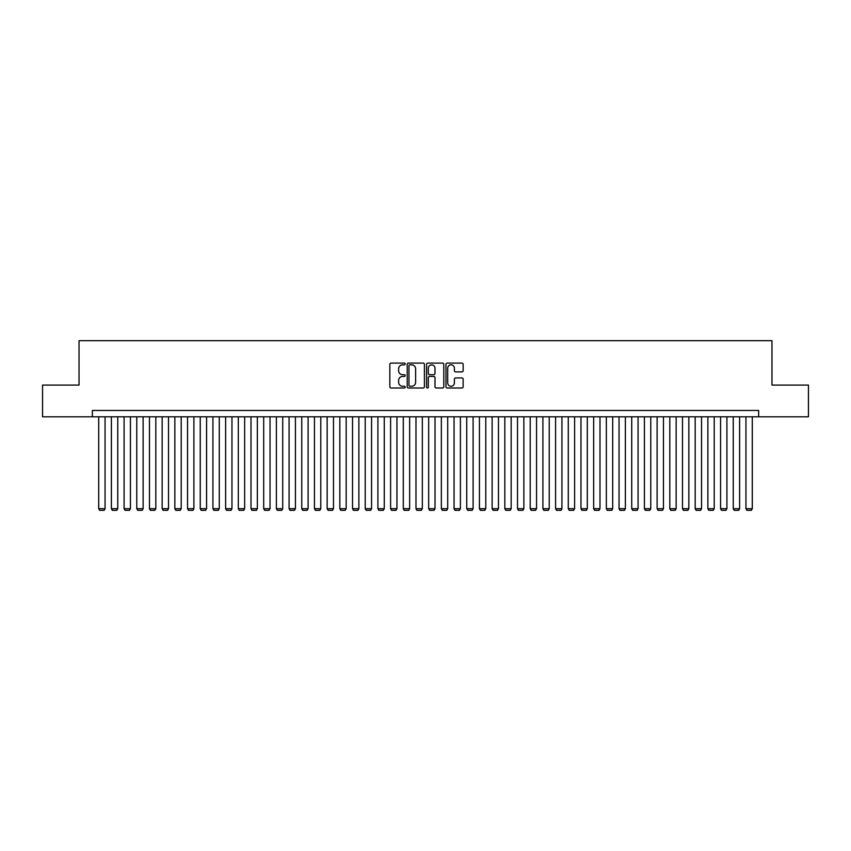 <?xml version="1.0" encoding="UTF-8"?>
<svg xmlns="http://www.w3.org/2000/svg" width="851" height="851" viewBox="0 0 851 851"><rect width="100%" height="100%" fill="white"/><g stroke="black" fill="none" stroke-linecap="round" stroke-linejoin="round"><path stroke-width="1.28" d="M405.193 363.973A0.872 0.872 0 0 0 404.321 363.1L391.088 363.1A1.245 1.245 0 0 0 389.843 364.345L389.843 386.769A1.245 1.245 0 0 0 391.088 388.013L404.321 388.013A0.872 0.872 0 0 0 405.193 387.141A0.872 0.872 0 0 0 404.321 386.269L402.608 386.269A3.989 3.989 0 0 1 398.619 382.29L398.619 380.418A3.989 3.989 0 0 1 402.608 376.429L404.321 376.429A0.872 0.872 0 0 0 405.193 375.557A0.872 0.872 0 0 0 404.321 374.685L402.608 374.685A3.989 3.989 0 0 1 398.619 370.706L398.619 368.834A3.989 3.989 0 0 1 402.608 364.845L404.321 364.845A0.872 0.872 0 0 0 405.193 363.973M461.902 371.887A1.245 1.245 0 0 0 463.146 370.642L463.146 364.345A1.245 1.245 0 0 0 461.902 363.1L447.211 363.1A1.245 1.245 0 0 0 445.956 364.345L445.956 386.769A1.245 1.245 0 0 0 447.211 388.013L461.902 388.013A1.245 1.245 0 0 0 463.146 386.769L463.146 379.174A1.245 1.245 0 0 0 461.902 377.929L455.615 377.929A1.245 1.245 0 0 0 454.37 379.174L454.37 382.939A3.33 3.33 0 0 1 451.041 386.269A3.33 3.33 0 0 1 447.7 382.939L447.7 368.185A3.33 3.33 0 0 1 451.041 364.845A3.33 3.33 0 0 1 454.37 368.185L454.37 370.642A1.245 1.245 0 0 0 455.615 371.887L461.902 371.887M92.365 416.809L42.55 416.809L42.55 385.077L79.037 385.077L79.037 340.666L771.963 340.666L771.963 385.077L808.45 385.077L808.45 416.809L758.635 416.809L758.635 410.459L92.365 410.459L92.365 416.809L758.635 416.809M424.415 364.345A1.245 1.245 0 0 0 423.16 363.1L408.469 363.1A1.245 1.245 0 0 0 407.214 364.345L407.214 386.769A1.245 1.245 0 0 0 408.469 388.013L423.16 388.013A1.245 1.245 0 0 0 424.415 386.769L424.415 364.345M427.84 363.1L442.531 363.1A1.245 1.245 0 0 1 443.786 364.345L443.786 386.769A1.245 1.245 0 0 1 442.531 388.013L436.244 388.013A1.245 1.245 0 0 1 434.999 386.769L434.999 377.674A1.245 1.245 0 0 0 433.755 376.429L429.585 376.429A1.245 1.245 0 0 0 428.33 377.674L428.33 387.141A0.872 0.872 0 0 1 427.457 388.013A0.872 0.872 0 0 1 426.585 387.141L426.585 364.345A1.245 1.245 0 0 1 427.84 363.1M409.831 364.845A0.872 0.872 0 0 0 408.959 365.717L408.959 385.407A0.872 0.872 0 0 0 409.831 386.269L411.639 386.269A3.989 3.989 0 0 0 415.628 382.29L415.628 368.834A3.989 3.989 0 0 0 411.639 364.845L409.831 364.845M434.999 368.238A3.33 3.33 0 0 0 431.67 364.909A3.33 3.33 0 0 0 428.33 368.238L428.33 373.44A1.245 1.245 0 0 0 429.585 374.685L433.755 374.685A1.245 1.245 0 0 0 434.999 373.44L434.999 368.238M105.056 416.809L105.056 508.685L98.705 508.685L98.705 416.809M105.056 508.685L104.099 510.334L99.663 510.334L98.705 508.685M117.746 416.809L117.746 508.685L111.396 508.685L111.396 416.809M117.746 508.685L116.789 510.334L112.353 510.334L111.396 508.685M130.437 416.809L130.437 508.685L124.086 508.685L124.086 416.809M130.437 508.685L129.48 510.334L125.044 510.334L124.086 508.685M143.128 416.809L143.128 508.685L136.777 508.685L136.777 416.809M143.128 508.685L142.17 510.334L137.734 510.334L136.777 508.685M155.818 416.809L155.818 508.685L149.468 508.685L149.468 416.809M155.818 508.685L154.861 510.334L150.425 510.334L149.468 508.685M168.509 416.809L168.509 508.685L162.158 508.685L162.158 416.809M168.509 508.685L167.551 510.334L163.115 510.334L162.158 508.685M181.199 416.809L181.199 508.685L174.849 508.685L174.849 416.809M181.199 508.685L180.242 510.334L175.806 510.334L174.849 508.685M193.89 416.809L193.89 508.685L187.539 508.685L187.539 416.809M193.89 508.685L192.943 510.334L188.496 510.334L187.539 508.685M206.58 416.809L206.58 508.685L200.24 508.685L200.24 416.809M206.58 508.685L205.634 510.334L201.187 510.334L200.24 508.685M219.271 416.809L219.271 508.685L212.931 508.685L212.931 416.809M219.271 508.685L218.324 510.334L213.878 510.334L212.931 508.685M231.961 416.809L231.961 508.685L225.621 508.685L225.621 416.809M231.961 508.685L231.015 510.334L226.568 510.334L225.621 508.685M244.652 416.809L244.652 508.685L238.312 508.685L238.312 416.809M244.652 508.685L243.705 510.334L239.259 510.334L238.312 508.685M257.342 416.809L257.342 508.685L251.002 508.685L251.002 416.809M257.342 508.685L256.396 510.334L251.949 510.334L251.002 508.685M270.033 416.809L270.033 508.685L263.693 508.685L263.693 416.809M270.033 508.685L269.086 510.334L264.64 510.334L263.693 508.685M282.723 416.809L282.723 508.685L276.384 508.685L276.384 416.809M282.723 508.685L281.777 510.334L277.33 510.334L276.384 508.685M295.414 416.809L295.414 508.685L289.074 508.685L289.074 416.809M295.414 508.685L294.467 510.334L290.021 510.334L289.074 508.685M308.105 416.809L308.105 508.685L301.765 508.685L301.765 416.809M308.105 508.685L307.158 510.334L302.711 510.334L301.765 508.685M320.795 416.809L320.795 508.685L314.455 508.685L314.455 416.809M320.795 508.685L319.848 510.334L315.402 510.334L314.455 508.685M333.486 416.809L333.486 508.685L327.146 508.685L327.146 416.809M333.486 508.685L332.539 510.334L328.092 510.334L327.146 508.685M346.176 416.809L346.176 508.685L339.836 508.685L339.836 416.809M346.176 508.685L345.229 510.334L340.783 510.334L339.836 508.685M358.877 416.809L358.877 508.685L352.527 508.685L352.527 416.809M358.877 508.685L357.92 510.334L353.473 510.334L352.527 508.685M371.568 416.809L371.568 508.685L365.217 508.685L365.217 416.809M371.568 508.685L370.61 510.334L366.175 510.334L365.217 508.685M384.258 416.809L384.258 508.685L377.908 508.685L377.908 416.809M384.258 508.685L383.301 510.334L378.865 510.334L377.908 508.685M396.949 416.809L396.949 508.685L390.598 508.685L390.598 416.809M396.949 508.685L395.992 510.334L391.556 510.334L390.598 508.685M409.639 416.809L409.639 508.685L403.289 508.685L403.289 416.809M409.639 508.685L408.682 510.334L404.246 510.334L403.289 508.685M422.33 416.809L422.33 508.685L415.979 508.685L415.979 416.809M422.33 508.685L421.373 510.334L416.937 510.334L415.979 508.685M435.021 416.809L435.021 508.685L428.67 508.685L428.67 416.809M435.021 508.685L434.063 510.334L429.627 510.334L428.67 508.685M447.711 416.809L447.711 508.685L441.361 508.685L441.361 416.809M447.711 508.685L446.754 510.334L442.318 510.334L441.361 508.685M460.402 416.809L460.402 508.685L454.051 508.685L454.051 416.809M460.402 508.685L459.444 510.334L455.008 510.334L454.051 508.685M473.092 416.809L473.092 508.685L466.742 508.685L466.742 416.809M473.092 508.685L472.135 510.334L467.699 510.334L466.742 508.685M485.783 416.809L485.783 508.685L479.432 508.685L479.432 416.809M485.783 508.685L484.825 510.334L480.389 510.334L479.432 508.685M498.473 416.809L498.473 508.685L492.123 508.685L492.123 416.809M498.473 508.685L497.527 510.334L493.08 510.334L492.123 508.685M511.164 416.809L511.164 508.685L504.824 508.685L504.824 416.809M511.164 508.685L510.217 510.334L505.771 510.334L504.824 508.685M523.854 416.809L523.854 508.685L517.514 508.685L517.514 416.809M523.854 508.685L522.908 510.334L518.461 510.334L517.514 508.685M536.545 416.809L536.545 508.685L530.205 508.685L530.205 416.809M536.545 508.685L535.598 510.334L531.152 510.334L530.205 508.685M549.235 416.809L549.235 508.685L542.895 508.685L542.895 416.809M549.235 508.685L548.289 510.334L543.842 510.334L542.895 508.685M561.926 416.809L561.926 508.685L555.586 508.685L555.586 416.809M561.926 508.685L560.979 510.334L556.533 510.334L555.586 508.685M574.616 416.809L574.616 508.685L568.277 508.685L568.277 416.809M574.616 508.685L573.67 510.334L569.223 510.334L568.277 508.685M587.307 416.809L587.307 508.685L580.967 508.685L580.967 416.809M587.307 508.685L586.36 510.334L581.914 510.334L580.967 508.685M599.998 416.809L599.998 508.685L593.658 508.685L593.658 416.809M599.998 508.685L599.051 510.334L594.604 510.334L593.658 508.685M612.688 416.809L612.688 508.685L606.348 508.685L606.348 416.809M612.688 508.685L611.741 510.334L607.295 510.334L606.348 508.685M625.379 416.809L625.379 508.685L619.039 508.685L619.039 416.809M625.379 508.685L624.432 510.334L619.985 510.334L619.039 508.685M638.069 416.809L638.069 508.685L631.729 508.685L631.729 416.809M638.069 508.685L637.122 510.334L632.676 510.334L631.729 508.685M650.76 416.809L650.76 508.685L644.42 508.685L644.42 416.809M650.76 508.685L649.813 510.334L645.366 510.334L644.42 508.685M663.461 416.809L663.461 508.685L657.11 508.685L657.11 416.809M663.461 508.685L662.503 510.334L658.057 510.334L657.11 508.685M676.151 416.809L676.151 508.685L669.801 508.685L669.801 416.809M676.151 508.685L675.194 510.334L670.758 510.334L669.801 508.685M688.842 416.809L688.842 508.685L682.491 508.685L682.491 416.809M688.842 508.685L687.885 510.334L683.449 510.334L682.491 508.685M701.532 416.809L701.532 508.685L695.182 508.685L695.182 416.809M701.532 508.685L700.575 510.334L696.139 510.334L695.182 508.685M714.223 416.809L714.223 508.685L707.872 508.685L707.872 416.809M714.223 508.685L713.266 510.334L708.83 510.334L707.872 508.685M726.914 416.809L726.914 508.685L720.563 508.685L720.563 416.809M726.914 508.685L725.956 510.334L721.52 510.334L720.563 508.685M739.604 416.809L739.604 508.685L733.254 508.685L733.254 416.809M739.604 508.685L738.647 510.334L734.211 510.334L733.254 508.685M752.295 416.809L752.295 508.685L745.944 508.685L745.944 416.809M752.295 508.685L751.337 510.334L746.901 510.334L745.944 508.685"/></g></svg>
